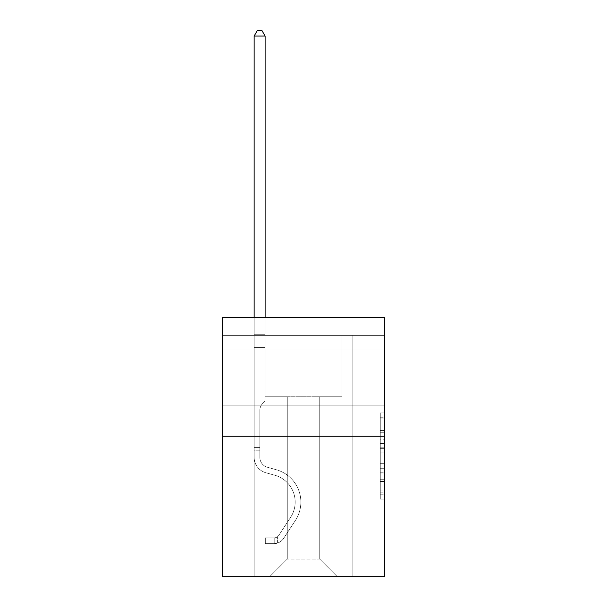 <?xml version="1.0" encoding="UTF-8"?>
<svg xmlns="http://www.w3.org/2000/svg" width="607" height="607" viewBox="0 0 607 607"><rect width="100%" height="100%" fill="white"/><g stroke="black" fill="none" stroke-linecap="round" stroke-linejoin="round"><path stroke-width="0.46" stroke-dasharray="3.04 2.28" d="M380.278 439.202L380.278 452.989L384.663 452.989L384.663 494.758L384.663 417.244L384.663 452.989L380.278 452.989L380.278 415.954L380.278 499.068L380.278 412.935L380.278 493.036L384.663 493.036L380.278 493.036L384.663 493.036L380.278 493.036L380.278 479.257L380.278 499.068L384.663 499.068L384.663 412.935L384.663 492.823L384.663 459.013L380.278 459.013L384.663 459.013L384.663 479.257L384.663 418.967L380.278 418.967L384.663 418.967L384.663 499.068L384.663 417.244L384.663 499.068L380.278 499.068L380.278 412.935L384.663 412.935L384.663 417.244L384.663 412.935L384.663 417.244L384.663 412.935L384.663 415.954L384.663 412.935L380.278 412.935L380.278 418.967L384.663 418.967L380.278 418.967L380.278 439.202L384.663 439.202M384.663 377.03L384.663 348.949L384.663 377.03M222.337 377.03L222.337 348.949L222.337 377.03M384.663 447.822L384.663 443.512L384.663 447.822L380.278 447.822L380.278 430.484L380.278 481.518L380.278 468.703L384.663 468.703L380.278 468.703L380.278 499.068L384.663 499.068L380.278 499.068L384.663 499.068L380.278 499.068L380.278 412.935L384.663 412.935L380.278 412.935L384.663 412.935L380.278 412.935L380.278 447.822L384.663 447.822M384.663 335.352L384.663 317.802L222.337 317.802L384.663 317.802L384.663 576.65L222.337 576.65L222.337 436.258L384.663 436.258L222.337 436.258L222.337 317.802L384.663 317.802L384.663 335.352L222.337 335.352L384.663 335.352M337.28 576.65L352.857 576.65L352.857 335.352L341.885 335.352L341.885 396.773L319.73 396.773L319.73 559.1L337.28 576.65L352.857 576.65L352.857 335.352L341.885 335.352L341.885 396.773L319.73 396.773L319.73 559.1L287.27 559.1L287.27 396.773L287.27 559.1L287.27 396.773L287.27 559.1L287.27 396.773L319.73 396.773L319.73 559.1L337.28 576.65L352.857 576.65L352.857 335.352L341.885 335.352L341.885 396.773L319.73 396.773L319.73 559.1L337.28 576.65L352.857 576.65L352.857 335.352L341.885 335.352L341.885 396.773L319.73 396.773L319.73 559.1L337.28 576.65L352.857 576.65L352.857 335.352L341.885 335.352L341.885 396.773L319.73 396.773L319.73 559.1L337.28 576.65L352.857 576.65L352.857 335.352L341.885 335.352L341.885 396.773L319.73 396.773L319.73 559.1L337.28 576.65L352.857 576.65L352.857 335.352L341.885 335.352L341.885 396.773L319.73 396.773L319.73 559.1L337.28 576.65L352.857 576.65L352.857 335.352L341.885 335.352L341.885 396.773L319.73 396.773L319.73 559.1L337.28 576.65L352.857 576.65L352.857 335.352L341.885 335.352L341.885 396.773L319.73 396.773L319.73 559.1L337.28 576.65L352.857 576.65L352.857 335.352L341.885 335.352L341.885 396.773L319.73 396.773L319.73 559.1L337.28 576.65L352.857 576.65L352.857 335.352L341.885 335.352L341.885 396.773L319.73 396.773L319.73 559.1L337.28 576.65L269.72 576.65L352.857 576.65L352.857 335.352L341.885 335.352L341.885 396.773L319.73 396.773L319.73 559.1L337.28 576.65L319.73 559.1L319.73 396.773L265.115 396.773L265.115 335.352L254.143 335.352L254.143 576.65L269.72 576.65L287.27 559.1L287.27 396.773L265.115 396.773L265.115 335.352L254.143 335.352L254.143 576.65L269.72 576.65L287.27 559.1L287.27 396.773L265.115 396.773L265.115 335.352L254.143 335.352L254.143 576.65L269.72 576.65L287.27 559.1L287.27 396.773L265.115 396.773L265.115 335.352L254.143 335.352L254.143 576.65L269.72 576.65L287.27 559.1L287.27 396.773L265.115 396.773L265.115 335.352L254.143 335.352L254.143 576.65L269.72 576.65L287.27 559.1L287.27 396.773L265.115 396.773L265.115 335.352L254.143 335.352L254.143 576.65L269.72 576.65L287.27 559.1L287.27 396.773L265.115 396.773L265.115 335.352L254.143 335.352L254.143 576.65L269.72 576.65L287.27 559.1L287.27 396.773L265.115 396.773L265.115 335.352L254.143 335.352L254.143 576.65L269.72 576.65L287.27 559.1L287.27 396.773L265.115 396.773L265.115 335.352L254.143 335.352L254.143 576.65L269.72 576.65L287.27 559.1L319.73 559.1L337.28 576.65M254.143 576.65L269.72 576.65L287.27 559.1L287.27 396.773L265.115 396.773L265.115 335.352L254.143 335.352L254.143 576.65L269.72 576.65L287.27 559.1L269.72 576.65L287.27 559.1L269.72 576.65L254.143 576.65L254.143 335.352L254.143 576.65M265.115 335.352L254.143 335.352L265.115 335.352L265.115 396.773L265.115 335.352M222.337 335.352L222.337 317.802L222.337 335.352M287.27 396.773L265.115 396.773L287.27 396.773M222.337 436.258L384.663 436.258M380.278 452.989L384.663 452.989L380.278 452.989M380.278 415.954L380.278 412.935L380.278 415.954L384.663 415.954L380.278 415.954M380.278 481.298L380.278 463.323L380.278 481.298L384.663 481.298L380.278 481.298M380.278 463.323L380.278 459.013L384.663 459.013L380.278 459.013L380.278 463.323L384.663 463.323L380.278 463.323M380.278 430.484L380.278 418.967L380.278 430.484L384.663 430.484L380.278 430.484M380.278 412.935L384.663 412.935L380.278 412.935L380.278 417.244L380.278 412.935L384.663 412.935M380.278 499.068L384.663 499.068L380.278 499.068L380.278 494.758L380.278 499.068M254.143 450.212L254.143 36.056L254.143 347.545L254.143 36.056L265.115 36.056L265.115 333.068L265.115 36.056L254.143 36.056L257.436 30.35L261.822 30.35L257.436 30.35L254.143 36.056L254.143 347.545L254.143 36.056L265.115 36.056L261.822 30.35L265.115 36.056L265.115 347.545L254.143 347.545L254.143 334.707L254.143 347.545L265.115 347.545L265.115 401.075L262.641 403.549A9.53 9.53 0 0 0 259.849 410.286A9.53 9.53 0 0 1 262.641 403.549L265.115 401.075L265.115 36.056L254.143 36.056L257.436 30.35L261.822 30.35L257.436 30.35L254.143 36.056L254.143 334.707L254.143 36.056L265.115 36.056L261.822 30.35L265.115 36.056L265.115 347.545L254.143 347.545L254.143 457.321A16.017 16.017 0 0 0 265.858 472.747A16.017 16.017 0 0 1 254.143 457.321L254.143 347.545L265.115 347.545L265.115 401.075L262.641 403.549A9.53 9.53 0 0 0 259.849 410.286A9.53 9.53 0 0 1 262.641 403.549L265.115 401.075L265.115 36.056L254.143 36.056L257.436 30.35L261.822 30.35L257.436 30.35L254.143 36.056L254.143 457.321A16.017 16.017 0 0 0 265.858 472.747A16.017 16.017 0 0 1 254.143 457.321L254.143 347.545L265.115 347.545L265.115 401.075L262.641 403.549A9.53 9.53 0 0 0 259.849 410.286A9.53 9.53 0 0 1 262.641 403.549L265.115 401.075L265.115 347.545L254.143 347.545L254.143 457.321A16.017 16.017 0 0 0 265.858 472.747A16.017 16.017 0 0 1 254.143 457.321L254.143 347.545L265.115 347.545L265.115 334.707L265.115 401.075L262.641 403.549A9.53 9.53 0 0 0 259.849 410.286A9.53 9.53 0 0 1 262.641 403.549L265.115 401.075L265.115 347.545L254.143 347.545L254.143 457.321A16.017 16.017 0 0 0 265.858 472.747L274.781 475.235L265.858 472.747A16.017 16.017 0 0 1 254.143 457.321L254.143 347.545L265.115 347.545L265.115 333.068L265.115 401.075L262.641 403.549A9.53 9.53 0 0 0 259.849 410.286A9.53 9.53 0 0 1 262.641 403.549L265.115 401.075L265.115 347.545L254.143 347.545L254.143 457.321A16.017 16.017 0 0 0 265.858 472.747A16.017 16.017 0 0 1 254.143 457.321L254.143 347.545L265.115 347.545L265.115 36.056L261.822 30.35L265.115 36.056L265.115 401.075L262.641 403.549A9.53 9.53 0 0 0 259.849 410.286A9.53 9.53 0 0 1 262.641 403.549L265.115 401.075L265.115 347.545L254.143 347.545L254.143 457.321L254.143 450.212L259.849 450.212L259.849 447.579L254.143 447.579L259.849 447.579L259.849 457.321L259.849 410.286L259.849 457.321A10.311 10.311 0 0 0 267.391 467.253A10.311 10.311 0 0 1 259.849 457.321L259.849 410.286L259.849 457.321L259.849 447.579L254.143 447.579L259.849 447.579L259.849 457.321A10.311 10.311 0 0 0 267.391 467.253A10.311 10.311 0 0 1 259.849 457.321L259.849 410.286L259.849 457.321A10.311 10.311 0 0 0 267.391 467.253A10.311 10.311 0 0 1 259.849 457.321L259.849 410.286L259.849 457.321L259.849 447.579L254.143 447.579L259.849 447.579L259.849 457.321A10.311 10.311 0 0 0 267.391 467.253L276.314 469.742L267.391 467.253A10.311 10.311 0 0 1 259.849 457.321L259.849 410.286L259.849 457.321A10.311 10.311 0 0 0 267.391 467.253A10.311 10.311 0 0 1 259.849 457.321L259.849 410.286L259.849 457.321L259.849 450.212L254.143 450.212M274.106 543.66A11.624 11.624 0 0 0 283.606 538.409L295.366 520.48A33.56 33.56 0 0 0 276.314 469.742L267.391 467.253A10.311 10.311 0 0 1 259.849 457.321A10.311 10.311 0 0 0 267.391 467.253L276.314 469.742L267.391 467.253A10.311 10.311 0 0 1 259.849 457.321A10.311 10.311 0 0 0 267.391 467.253A10.311 10.311 0 0 1 259.849 457.321A10.311 10.311 0 0 0 267.391 467.253L276.314 469.742A33.56 33.56 0 0 1 295.366 520.48A33.56 33.56 0 0 0 276.314 469.742L267.391 467.253A10.311 10.311 0 0 1 259.849 457.321A10.311 10.311 0 0 0 267.391 467.253L276.314 469.742L267.391 467.253A10.311 10.311 0 0 1 259.849 457.321A10.311 10.311 0 0 0 267.391 467.253A10.311 10.311 0 0 1 259.849 457.321A10.311 10.311 0 0 0 267.391 467.253L276.314 469.742L267.391 467.253A10.311 10.311 0 0 1 259.849 457.321A10.311 10.311 0 0 0 267.391 467.253L276.314 469.742A33.56 33.56 0 0 1 295.366 520.48A33.56 33.56 0 0 0 276.314 469.742L267.391 467.253L276.314 469.742A33.56 33.56 0 0 1 295.366 520.48L283.606 538.409L295.366 520.48A33.56 33.56 0 0 0 276.314 469.742L267.391 467.253L276.314 469.742A33.56 33.56 0 0 1 295.366 520.48A33.56 33.56 0 0 0 276.314 469.742L267.391 467.253L276.314 469.742A33.56 33.56 0 0 1 295.366 520.48A33.56 33.56 0 0 0 276.314 469.742L267.391 467.253L276.314 469.742A33.56 33.56 0 0 1 295.366 520.48L283.606 538.409L295.366 520.48A33.56 33.56 0 0 0 276.314 469.742A33.56 33.56 0 0 1 295.366 520.48A33.56 33.56 0 0 0 276.314 469.742A33.56 33.56 0 0 1 295.366 520.48L283.606 538.409A11.624 11.624 0 0 1 277.399 543.113A11.624 11.624 0 0 0 283.606 538.409L295.366 520.48A33.56 33.56 0 0 0 276.314 469.742A33.56 33.56 0 0 1 295.366 520.48L283.606 538.409L295.366 520.48A33.56 33.56 0 0 0 276.314 469.742A33.56 33.56 0 0 1 295.366 520.48A33.56 33.56 0 0 0 276.314 469.742A33.56 33.56 0 0 1 295.366 520.48L283.606 538.409L295.366 520.48A33.56 33.56 0 0 0 276.314 469.742A33.56 33.56 0 0 1 295.366 520.48L283.606 538.409A11.624 11.624 0 0 1 277.399 543.113C274.015 543.834 274.015 543.834 277.399 543.113C274.015 543.834 274.015 543.834 277.399 543.113A11.624 11.624 0 0 0 283.606 538.409L295.366 520.48L283.606 538.409A11.624 11.624 0 0 1 277.399 543.113C274.015 543.834 274.015 543.834 277.399 543.113C274.015 543.834 274.015 543.834 277.399 543.113A11.624 11.624 0 0 0 283.606 538.409L295.366 520.48L283.606 538.409A11.624 11.624 0 0 1 277.399 543.113C274.015 543.834 274.015 543.834 277.399 543.113C274.015 543.834 274.015 543.834 277.399 543.113A11.624 11.624 0 0 0 283.606 538.409L295.366 520.48L283.606 538.409A11.624 11.624 0 0 1 277.399 543.113C274.015 543.834 274.015 543.834 277.399 543.113C274.015 543.834 274.015 543.834 277.399 543.113A11.624 11.624 0 0 0 283.606 538.409L295.366 520.48L283.606 538.409A11.624 11.624 0 0 1 277.399 543.113C274.015 543.834 274.015 543.834 277.399 543.113C274.015 543.834 274.015 543.834 277.399 543.113A11.624 11.624 0 0 0 283.606 538.409A11.624 11.624 0 0 1 274.106 543.66L274.106 537.954A5.926 5.926 0 0 0 278.841 535.283L290.601 517.354A27.861 27.861 0 0 0 274.781 475.235L265.858 472.747A16.017 16.017 0 0 1 254.143 457.321A16.017 16.017 0 0 0 265.858 472.747L274.781 475.235A27.861 27.861 0 0 1 290.601 517.354A27.861 27.861 0 0 0 274.781 475.235L265.858 472.747A16.017 16.017 0 0 1 254.143 457.321A16.017 16.017 0 0 0 265.858 472.747A16.017 16.017 0 0 1 254.143 457.321A16.017 16.017 0 0 0 265.858 472.747L274.781 475.235L265.858 472.747A16.017 16.017 0 0 1 254.143 457.321A16.017 16.017 0 0 0 265.858 472.747L274.781 475.235L265.858 472.747A16.017 16.017 0 0 1 254.143 457.321A16.017 16.017 0 0 0 265.858 472.747A16.017 16.017 0 0 1 254.143 457.321A16.017 16.017 0 0 0 265.858 472.747L274.781 475.235A27.861 27.861 0 0 1 290.601 517.354A27.861 27.861 0 0 0 274.781 475.235L265.858 472.747A16.017 16.017 0 0 1 254.143 457.321A16.017 16.017 0 0 0 265.858 472.747L274.781 475.235A27.861 27.861 0 0 1 290.601 517.354L278.841 535.283L290.601 517.354A27.861 27.861 0 0 0 274.781 475.235L265.858 472.747L274.781 475.235A27.861 27.861 0 0 1 290.601 517.354A27.861 27.861 0 0 0 274.781 475.235L265.858 472.747L274.781 475.235A27.861 27.861 0 0 1 290.601 517.354A27.861 27.861 0 0 0 274.781 475.235L265.858 472.747L274.781 475.235A27.861 27.861 0 0 1 290.601 517.354L278.841 535.283L290.601 517.354A27.861 27.861 0 0 0 274.781 475.235A27.861 27.861 0 0 1 290.601 517.354A27.861 27.861 0 0 0 274.781 475.235A27.861 27.861 0 0 1 290.601 517.354L278.841 535.283A5.926 5.926 0 0 1 277.399 536.8C274.076 538.333 274.076 538.333 277.399 536.8C274.076 538.333 274.076 538.333 277.399 536.8A5.926 5.926 0 0 0 278.841 535.283L290.601 517.354A27.861 27.861 0 0 0 274.781 475.235A27.861 27.861 0 0 1 290.601 517.354L278.841 535.283L290.601 517.354A27.861 27.861 0 0 0 274.781 475.235A27.861 27.861 0 0 1 290.601 517.354A27.861 27.861 0 0 0 274.781 475.235A27.861 27.861 0 0 1 290.601 517.354L278.841 535.283L290.601 517.354A27.861 27.861 0 0 0 274.781 475.235A27.861 27.861 0 0 1 290.601 517.354L278.841 535.283A5.926 5.926 0 0 1 277.399 536.8C274.076 538.333 274.076 538.333 277.399 536.8C274.076 538.333 274.076 538.333 277.399 536.8A5.926 5.926 0 0 0 278.841 535.283L290.601 517.354L278.841 535.283A5.926 5.926 0 0 1 277.399 536.8C274.076 538.333 274.076 538.333 277.399 536.8C274.076 538.333 274.076 538.333 277.399 536.8A5.926 5.926 0 0 0 278.841 535.283L290.601 517.354L278.841 535.283A5.926 5.926 0 0 1 277.399 536.8C274.076 538.333 274.076 538.333 277.399 536.8C274.076 538.333 274.076 538.333 277.399 536.8A5.926 5.926 0 0 0 278.841 535.283L290.601 517.354L278.841 535.283A5.926 5.926 0 0 1 277.399 536.8C274.076 538.333 274.076 538.333 277.399 536.8C274.076 538.333 274.076 538.333 277.399 536.8A5.926 5.926 0 0 0 278.841 535.283L290.601 517.354L278.841 535.283A5.926 5.926 0 0 1 277.399 536.8C274.076 538.333 274.076 538.333 277.399 536.8C274.076 538.333 274.076 538.333 277.399 536.8A5.926 5.926 0 0 0 278.841 535.283A5.926 5.926 0 0 1 274.106 537.954L274.106 543.66L265.327 543.66L274.106 543.66A11.624 11.624 0 0 0 283.606 538.409A11.624 11.624 0 0 1 274.106 543.66L274.106 537.954L265.327 537.954L274.106 537.954A5.926 5.926 0 0 0 278.841 535.283A5.926 5.926 0 0 1 274.106 537.954L274.106 543.66L265.327 543.66L265.327 537.954L265.327 543.66L274.106 543.66A11.624 11.624 0 0 0 283.606 538.409A11.624 11.624 0 0 1 274.106 543.66L274.106 537.954L265.327 537.954L274.106 537.954A5.926 5.926 0 0 0 278.841 535.283A5.926 5.926 0 0 1 274.106 537.954L274.106 543.66L265.327 543.66L265.327 537.954L265.327 543.66L274.106 543.66A11.624 11.624 0 0 0 283.606 538.409A11.624 11.624 0 0 1 274.106 543.66L274.106 537.954L265.327 537.954L274.106 537.954A5.926 5.926 0 0 0 278.841 535.283A5.926 5.926 0 0 1 274.106 537.954L274.106 543.66L265.327 543.66L265.327 537.954L265.327 543.66L274.106 543.66A11.624 11.624 0 0 0 283.606 538.409A11.624 11.624 0 0 1 274.106 543.66L274.106 537.954L265.327 537.954L274.106 537.954A5.926 5.926 0 0 0 278.841 535.283A5.926 5.926 0 0 1 274.106 537.954L274.106 543.66L265.327 543.66L265.327 537.954L265.327 543.66L274.106 543.66A11.624 11.624 0 0 0 283.606 538.409A11.624 11.624 0 0 1 274.106 543.66L274.106 537.954L265.327 537.954L274.106 537.954A5.926 5.926 0 0 0 278.841 535.283A5.926 5.926 0 0 1 274.106 537.954L274.106 543.66L265.327 543.66L265.327 537.954L265.327 543.66L274.106 543.66M254.143 317.802L254.143 36.056L265.115 36.056L254.143 36.056L257.436 30.35L261.822 30.35L257.436 30.35L254.143 36.056L254.143 333.068L254.143 36.056L265.115 36.056L261.822 30.35L265.115 36.056L265.115 333.068L265.115 36.056L254.143 36.056L257.436 30.35L261.822 30.35L257.436 30.35L254.143 36.056L265.115 36.056L261.822 30.35L265.115 36.056L265.115 317.802M265.327 537.954L273.886 537.954L265.327 537.954L265.327 543.66L265.327 537.954M254.143 333.068L254.143 334.707L254.143 333.068L265.115 333.068L254.143 333.068M277.399 543.113C274.015 543.834 274.015 543.834 277.399 543.113C274.015 543.834 274.015 543.834 277.399 543.113L277.399 536.8L277.399 543.113M265.115 36.056L261.822 30.35L257.436 30.35L254.143 36.056M380.278 479.257L384.663 479.257L380.278 479.257M380.278 472.792L384.663 472.792M380.278 432.745L384.663 432.745L380.278 432.745M380.278 417.244L384.663 417.244M380.278 494.758L384.663 494.758M380.278 490.024L384.663 490.024M380.278 421.979L384.663 421.979M380.278 448.679L384.663 448.679L380.278 448.679M380.278 473.012L384.663 473.012L380.278 473.012M380.278 481.518L384.663 481.518L380.278 481.518M380.278 443.512L384.663 443.512L380.278 443.512M254.143 334.707L265.115 334.707L254.143 334.707M222.337 348.949L384.663 348.949L222.337 348.949M222.337 405.112L384.663 405.112L222.337 405.112M380.278 492.823L384.663 492.823M380.278 493.036L384.663 493.036M380.278 418.967L384.663 418.967M274.766 537.885L274.766 543.622L274.766 537.885"/><path stroke-width="0.91" d="M384.663 436.258L384.663 317.802L222.337 317.802L222.337 576.65L384.663 576.65L384.663 436.258L222.337 436.258M265.115 317.802L265.115 36.056L254.143 36.056L254.143 317.802M254.143 36.056L257.436 30.35L261.822 30.35L265.115 36.056"/></g></svg>

